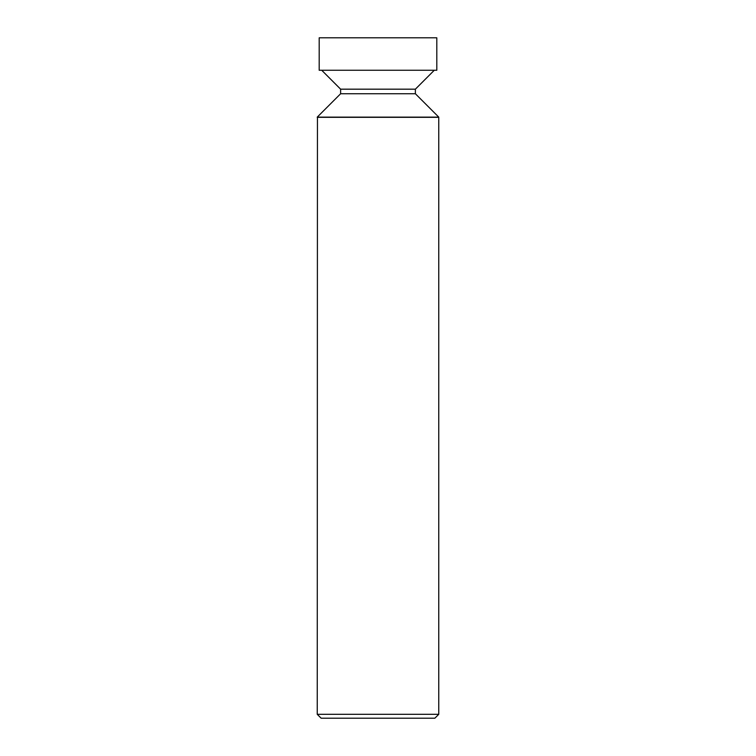 <?xml version="1.0" encoding="UTF-8"?>
<svg xmlns="http://www.w3.org/2000/svg" width="756" height="756" viewBox="0 0 756 756"><rect width="100%" height="100%" fill="white"/><g stroke="black" fill="none" stroke-linecap="round" stroke-linejoin="round"><path stroke-width="1.13" d="M415.375 93.744L340.625 93.744L317.246 117.123L438.754 117.123L415.375 93.744L415.375 89.18L340.625 89.18L340.625 93.744M415.375 89.18L434.284 70.261M340.625 89.18L321.716 70.261M436.807 37.8L319.193 37.8L319.193 70.261L436.807 70.261L436.807 37.8M317.444 117.123L317.246 714.316L438.754 714.316L438.754 117.322L317.246 117.322M438.754 714.316L434.861 718.2L321.139 718.2L317.246 714.316"/></g></svg>
